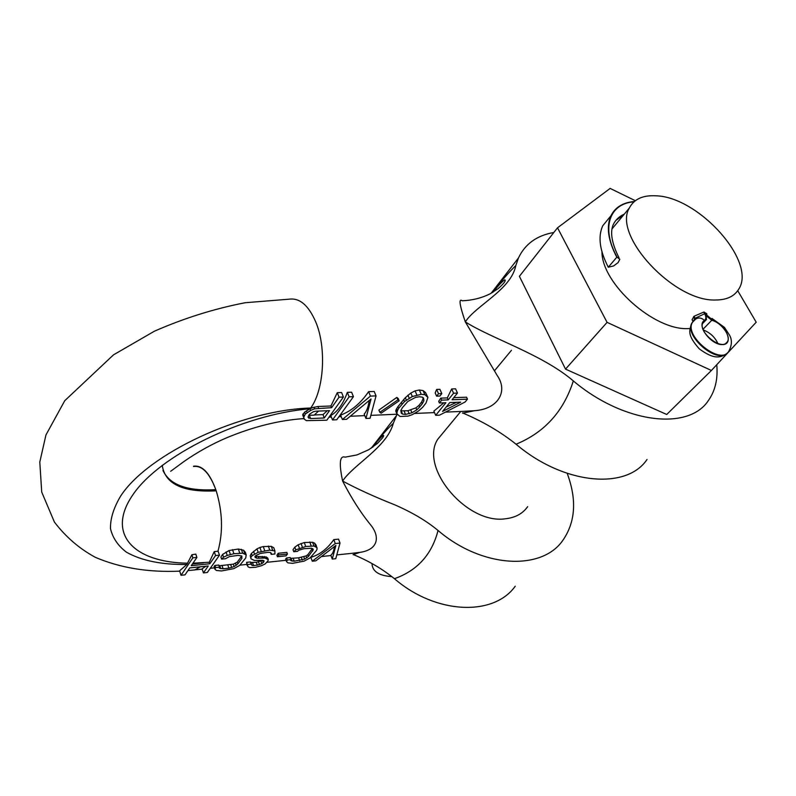 <?xml version="1.0" encoding="UTF-8"?>
<svg xmlns="http://www.w3.org/2000/svg" width="796" height="796" viewBox="0 0 796 796"><rect width="100%" height="100%" fill="white"/><g stroke="black" fill="none" stroke-linecap="round" stroke-linejoin="round"><path stroke-width="1.19" d="M493.042 292.152C498.296 285.535 502.226 281.416 504.833 279.774C506.147 280.59 503.918 283.535 498.167 288.6L490.167 293.784C481.729 298.012 472.416 300.351 462.237 300.798C458.536 298.062 459.561 305.087 465.312 321.882C475.918 305.365 511.082 289.774 515.838 265.496L518.455 257.964C525.121 243.924 536.912 235.427 553.837 232.492M716.758 364.717C718.042 378.787 715.286 390.677 708.48 400.388C688.799 431.024 624.034 423.661 573.329 380.926C542.593 354.519 491.44 338.549 465.312 321.882L497.301 375.662C508.077 391.005 498.694 408.935 474.715 410.696L462.486 413.154M565.528 369.115L666.72 414.487L711.415 370.478L607.079 322.36L565.528 369.115L519.39 276.321L557.518 227.805L610.134 188.413L635.327 200.711M515.838 265.496C508.306 272.909 500.445 281.953 492.256 292.63M647.019 459.491C626.522 490.236 563.777 484.764 516.067 444.228C544.544 432.457 563.628 411.363 573.329 380.926M516.067 444.228C500.545 431.84 482.714 421.402 462.585 412.925M343.404 397.025L339.066 397.174L331.614 407.671L314.609 408.816L310.649 410.428L305.326 414.019L303.664 417.442L304.49 419.313L306.37 420.646L326.838 420.208L343.404 397.025L341.593 392.527L337.265 392.677L330.947 405.99L317.942 406.497L310.719 408.01C324.042 389.911 326.659 347.673 315.763 321.982C308.55 305.356 299.704 297.754 289.207 299.177L245.218 302.729C214.422 308.679 184.165 318.161 154.444 331.186L113.52 354.837L64.755 400.696L45.959 434.934L39.8 462.028L41.71 492.047L54.397 522.047C65.74 536.932 79.401 548.703 95.371 557.339C120.166 567.916 148.285 572.523 179.727 571.15M460.924 411.452L474.715 410.696M443.87 402.816L433.85 411.124L435.691 415.333L445.889 402.736L439.392 402.985L438.686 401.363L440.805 398.139L447.302 397.9L451.68 388.945L455.571 388.826L457.481 393.075L452.068 399.751L467.451 399.164L466.555 397.194L453.76 397.662M439.919 389.334L436.636 389.443L435.183 392.906L436.606 396.149L439.899 396.03L441.82 393.622L439.919 389.334M396.07 409.701L395.712 410.975L396.935 413.89L400.09 416.477L408.04 416.119L412.447 414.577L418.328 411.144L422.626 407.323L426.009 403.045L427.91 397.393L425.552 392.567L423.084 390.587L419.353 390L415.054 390.856L410.826 393.065L405.313 397.702L397.94 406.607L396.07 409.701L397.065 412.049L396.935 413.89M396.816 397.403L378.906 410.069L379.831 412.318L381.155 413.184L399.174 400.796L398.219 398.547L396.816 397.403L397.871 399.9L379.831 412.318M365.951 418.457L370.06 418.268L376.04 395.891L374.21 391.473L368.608 391.652C360.648 403.313 351.315 411.134 340.618 415.104L342.37 419.512L346.568 419.323L371.045 398.965L365.951 418.457L364.17 414.099C366.578 411.562 368.259 407.025 369.225 400.478M351.623 392.209L347.335 392.348C343.185 403.96 337.663 411.681 330.768 415.522L332.509 419.95L336.748 419.761L353.434 396.677L351.623 392.209M318.599 408.179L317.942 406.497M314.609 408.816L313.962 407.144M331.614 407.671L330.947 405.99M339.066 397.174L337.265 392.677M304.251 418.766L302.4 418.676M162.225 465.312C165.001 484.038 183 492.545 216.204 490.834C222.611 511.977 223.198 532.106 217.965 551.23L214.233 551.618L209.308 562.235L192.95 563.21M310.649 410.428L310.002 408.766L304.599 412.139L302.669 414.825L303.664 417.442M219.497 555.17L215.537 555.568L209.806 563.757L191.279 565.677L196.891 557.439L195.826 554.135L191.866 554.772L186.831 564.483L179.617 570.802L181.03 575.299L185.01 574.871L189.756 567.896L208.263 565.966L203.418 572.901L207.318 572.483L219.497 555.17L218.024 551.041M215.537 555.568L214.233 551.618M209.806 563.757L209.308 562.235M345.036 457.123C339.703 455.392 338.897 463.362 342.618 481.053C351.464 498.226 360.747 512.763 370.448 524.663C379.951 535.997 379.035 549.668 359.762 552.404L351.892 553.329M206.005 566.205L202.094 568.802L203.418 572.901M268.322 559.688L264.959 558.036L256.7 558.225L254.889 556.722L255.705 555.618L260.242 553.459L268.093 552.325L270.332 552.434L271.386 553.349L271.177 554.374L274.928 553.996L274.918 550.961L269.745 550.116L258.163 552.315L252.163 555.648L250.81 557.479L250.999 558.812L254.451 560.464L262.7 560.275L264.033 560.802L263.844 561.817L261.864 563.668L257.317 565.14L253.566 565.548L251.954 565.389L251.138 564.145L247.347 564.543L248.014 566.792L249.725 567.598L255.715 567.289L261.496 565.687L265.058 563.996L267.854 561.061L268.322 559.688L267.774 558.115L266.401 557.021L255.227 556.265M251.138 564.145L250.382 561.956L246.601 562.354L247.188 565.558M262.78 560.304L256.332 562.284L250.551 562.444M274.918 550.961L273.784 547.738L271.277 546.355L263.277 546.573L259.914 547.479L256.969 548.882L251.407 553.439L250.213 555.727L250.999 558.812M340.021 543.061L338.539 539.151L333.793 539.618C327.275 548.892 319.624 554.792 310.858 557.329L312.281 561.22L315.833 560.832L335.892 545.459L332.27 559.071L335.763 558.692L340.021 543.061L335.275 543.539L333.793 539.618M334.459 546.553C333.803 551.071 332.599 553.956 330.837 555.22L332.27 559.071M313.226 549.737L308.43 556.464L304.669 559.13L294.192 561.22L290.779 560.603L291.008 559.608L287.346 559.996L286.58 561.707L287.913 562.862L292.53 563.339L304.181 561.12L310.022 557.926L316.301 550.742L317.126 549.011L316.092 545.031L314.579 543.151L312.589 542.275L304.291 542.534L298.152 544.782L294.819 547.17L293.027 549.678L293.764 551.727L297.435 551.359L298.898 550.205L304.022 548.683L311.644 548.245L313.226 549.737L312.878 548.782M291.008 559.608L290.271 557.568L286.62 557.946L285.625 559.041L286.58 561.707M312.291 548.534L307.813 554.772L305.972 555.926L298.609 557.837L290.56 558.354M286.858 552.394L278.212 553.27L276.889 555.26L277.416 556.742L286.053 555.847L287.446 554.046L286.858 552.394M241.875 558.394L237.885 563.876L234.124 566.613L228.87 568.175L223.089 568.792L219.358 568.175L219.487 567.16L215.597 567.568L214.96 569.319L216.512 570.493L221.537 570.951L233.825 568.643L239.745 565.349L245.715 558.006L246.213 554.882L245.277 552.135L243.546 550.215L238.342 549.031L229.059 550.534L222.631 554.404L220.88 556.981L221.587 559.11L225.497 558.712L229.427 556.593L238.113 555.369L241.825 556.016L241.875 558.394L241.278 556.643L237.298 562.125L233.308 564.165L219.039 565.807M219.487 567.16L218.791 565.051L214.9 565.449L214.054 566.553L214.96 569.319M241.427 555.857L241.278 556.643M196.891 557.439L192.851 557.847L191.866 554.772M192.851 557.847L181.03 575.299M310.002 408.766L311.982 407.96M315.793 411.184L329.504 410.637L324.29 417.97L310.629 418.567L308.032 417.253L309.355 414.338L313.266 411.771L315.793 411.184M303.963 416L303.107 413.761M305.326 414.019L304.599 412.139M306.41 410.776L307.087 412.507M318.519 411.074L314.191 415.134L308.699 415.283M327.305 410.726L322.977 414.607L314.41 414.965M324.29 417.97L322.977 414.607M310.629 418.567L309.395 415.353M308.798 418.179L308.181 416.557M192.433 563.976L203.507 562.832M397.095 414.219L393.284 423.343C387.035 429.094 380.09 437.103 372.448 447.372M393.284 423.343C387.025 447.252 353.354 464.635 342.618 481.053C357.275 488.953 374.637 496.863 394.677 504.793C412.02 512.325 426.477 520.883 438.049 530.474C481.719 567.976 541.409 571.17 562.682 540.583C575.508 522.186 577.02 499.779 567.2 473.371M515.231 586.214C493.689 616.552 435.85 614.492 394.428 578.702C382.458 568.971 368.717 560.901 353.185 554.513M394.428 578.702C417.323 570.593 431.87 554.513 438.049 530.474M527.678 506.654C522.733 513.649 515.31 517.689 505.42 518.783C466.963 524.663 419.124 467.481 437.75 439.253L444.277 431.372M372.011 563.588C372.309 571.399 378.926 575.737 391.861 576.612M266.919 558.503L266.401 557.021M264.441 556.543L264.959 558.036M247.347 564.543L246.601 562.354M251.954 565.389L251.019 562.673M253.566 565.548L252.581 562.682M257.317 565.14L256.332 562.284M259.456 564.583L258.531 561.886M261.864 563.668L261.028 561.25M263.307 562.533L262.58 560.464M263.844 561.817L263.406 560.553M250.81 557.479L250.213 555.727M252.163 555.648L251.407 553.439M254.521 554.046L253.576 551.3M258.163 552.315L256.969 548.882M261.247 551.32L259.914 547.479M264.69 550.623L263.277 546.573M269.745 550.116L268.332 546.076M272.62 550.175L271.277 546.355M271.177 554.374L270.58 552.653M255.347 557.688L254.979 556.613M256.7 558.225L256.173 556.683M258.949 558.324L258.421 556.802M262.72 557.936L262.202 556.424M335.275 543.539L312.281 561.22M317.077 547.698L313.962 546.016L305.734 546.504L295.784 549.857L294.819 547.17M295.784 549.857L293.764 551.727M299.376 548.155L298.152 544.782M302.39 547.18L301.027 543.409M305.734 546.504L304.291 542.534M311.216 545.957L309.763 541.996M313.962 546.016L312.589 542.275M315.813 546.494L314.579 543.151M287.346 559.996L286.62 557.946M292.042 561.12L291.097 558.464M294.192 561.22L293.187 558.404M299.624 560.643L298.609 557.837M302.301 560.036L301.346 557.389M304.669 559.13L303.803 556.762M306.709 557.946L305.972 555.926M308.43 556.464L307.813 554.772M312.689 551.121L312.062 549.419M287.446 554.046L278.799 554.931L278.212 553.27M278.799 554.931L277.416 556.742M246.213 554.882L242.69 553.18L233.895 553.717L227.228 555.429L223.557 557.19L222.631 554.404M223.557 557.19L221.587 559.11M227.228 555.429L226.064 551.946M230.372 554.424L229.059 550.534M233.895 553.717L232.502 549.608M239.725 553.13L238.342 549.031M242.69 553.18L241.377 549.31M244.73 553.668L243.546 550.215M215.597 567.568L214.9 565.449M220.771 568.702L219.865 565.946M223.089 568.792L222.134 565.876M228.87 568.175L227.905 565.269M231.686 567.538L230.77 564.802M234.124 566.613L233.308 564.165M236.193 565.389L235.487 563.299M237.885 563.876L237.298 562.125M467.451 399.164L465.133 401.98L439.541 415.164L435.691 415.333M439.392 402.985L441.68 400.139L440.805 398.139M441.68 400.139L448.188 399.89L447.302 397.9M448.188 399.89L453.591 393.214L451.68 388.945M453.591 393.214L457.481 393.075M460.675 402.159L442.546 411.462L449.76 402.587L460.675 402.159M456.645 402.318L446.138 407.045M441.82 393.622L438.526 393.731L436.636 389.443M438.526 393.731L436.606 396.149M427.91 397.393L424.865 394.677L421.233 394.328L412.318 396.537L404.517 401.542L398.657 408.298L397.493 410.656L396.637 408.627M397.493 410.656L397.065 412.049M398.657 408.298L397.94 406.607M401.99 403.98L401.264 402.279M404.517 401.542L403.652 399.502M406.318 400.06L405.313 397.702M409.164 398.07L407.91 395.134M412.318 396.537L410.826 393.065M416.825 394.955L415.054 390.856M421.233 394.328L419.353 390M424.865 394.677L423.084 390.587M427.054 396.02L425.552 392.567M419.701 406.985L416.805 409.85L411.94 412.786L405.542 414.427L402.587 414.099L401.313 413.243L400.846 410.517L402.388 407.681L407.89 401.413L415.602 397.363L419.333 396.756L422.298 397.124L423.542 398.02L423.93 400.806L422.328 403.652L419.701 406.985L418.995 405.343L415.94 407.841L416.805 409.85M422.805 397.483L423.054 398.786L421.621 402.01L418.995 405.343M415.94 407.841L407.92 410.746L400.905 410.855M411.94 412.786L410.776 410.049M409.224 413.811L407.92 410.746M405.542 414.427L404.169 411.184M402.587 414.099L401.284 411.025M423.93 400.806L423.054 398.786M422.328 403.652L421.621 402.01M399.174 400.796L397.871 399.9M376.04 395.891L370.439 396.09L368.608 391.652M370.439 396.09L342.37 419.512M353.434 396.677L349.145 396.826L347.335 392.348M349.145 396.826L332.509 419.95M607.079 322.36L557.518 227.805M737.723 290.689L756.2 322.211L711.415 370.478M689.933 328.579L688.132 328.619C653.944 330.44 601.796 283.625 601.945 251.765M706.569 313.544L703.744 312.092L694.022 316.281L692.072 319.723L693.137 321.305M655.765 195.806C642.77 195.09 633.974 199.159 629.367 207.995C612.363 235.238 673.834 301.873 715.634 300.002C726.41 299.973 733.992 296.54 738.38 289.704C757.722 262.471 698.599 196.622 655.765 195.806M703.296 329.962C710.032 332.569 714.898 337.086 717.893 343.514M702.689 323.246L706.5 319.504L706.042 315.674L711.753 320.281L703.027 329.255M705.555 320.281L703.157 322.271C696.689 331.166 721.843 351.663 727.285 341.902C731.464 336.429 721.494 322.629 711.753 320.281M634.312 201.517C623.019 202.492 615.228 207.239 610.96 215.746C606.104 226.621 608.054 240.442 616.81 257.207L617.099 257.217C600.791 227.835 609.467 203.507 633.944 201.836M609.845 217.099L602.721 225.795C597.806 236.701 599.667 250.511 608.293 267.217L613.597 265.944L618.044 262.65L619.825 259.267L617.099 257.217M616.81 257.207L608.293 267.217M193.537 466.476C202.164 465.352 209.577 473.073 215.796 489.649L215.796 489.649C209.637 472.854 202.214 465.043 193.528 466.227M187.707 563.19C134.743 562.553 105.56 534.703 132.653 495.112C159.001 455.561 242.72 414.288 309.992 408.776M192.234 570.185L194.821 569.926L200.284 566.802M216.194 490.834L215.796 489.649C187.349 491.311 169.747 484.923 162.981 470.506M310.719 408.01C241.457 410 148.295 453.571 120.723 495.958C113.699 507.689 110.286 518.574 110.475 528.604C112.674 537.927 118.007 545.797 126.474 552.215C141.519 560.692 161.638 564.782 186.831 564.483M693.137 321.335L695.137 318.261L694.022 316.281M693.565 316.748L694.908 319.684M703.744 312.092L704.679 313.733L695.137 318.261L695.316 319.365M704.679 313.733C706.311 316.858 706.231 319.087 704.44 320.44C696.122 325.146 710.828 345.016 722.44 344.588C734.24 344.648 726.469 325.106 713.037 320.44L705.216 313.733L704.291 312.092M713.037 320.44L705.216 313.733M693.744 320.758L692.221 322.529C682.918 335.225 717.833 365.165 727.554 352.767M704.44 320.44C701.853 317.972 699.157 317.385 696.361 318.669L695.784 319.027M711.982 318.44L724.469 327.385L729.643 335.355C732.23 340.101 731.922 345.454 728.728 351.404C720.509 365.951 683.038 335.395 692.679 322.052L694.361 320.151M603.875 224.392L608.711 218.482M624.273 214.144C619.268 216.333 615.616 219.796 613.298 224.502C611.119 229.377 609.567 238.949 618.97 257.705M615.805 220.502L623.865 214.641M518.455 257.964L491.132 293.266M329.007 417.174L331.375 417.074M338.927 416.746L341.225 416.646M350.26 416.258L364.797 415.621M370.837 415.363L397.164 414.219M414.756 413.452L434.497 412.597M445.452 412.119L472.744 410.935M170.623 471.312L184.214 461.342C197.517 452.088 211.477 444.327 226.094 438.029C253.138 426.716 279.157 420.228 304.162 418.577M187.936 570.583L202.204 569.14M210.263 568.284L214.472 567.846M239.954 565.15L246.8 564.434M266.909 562.304L286.072 560.284M310.231 557.727L310.977 557.648M321.425 556.543L330.957 555.538M336.788 554.921L358.369 552.643M345.096 457.153L356.976 454.924L368.737 449.73L377.573 443.342L382.697 437.71L383.742 435.73L383.294 435.382C381.035 436.944 377.563 440.845 372.876 447.073M396.259 415.86L371.244 448.178M359.762 552.404L353.106 554.722M511.47 350.28L494.615 370.618M460.785 411.452L437.75 439.253M629.367 207.995L612.034 228.91M693.037 321.435L692.082 319.743M706.878 314.102L706.579 313.564M695.694 319.096L692.221 322.529C688.58 330.977 687.644 335.574 699.276 348.847C713.385 359.275 720.101 358.2 726.629 353.613M702.589 323.544L705.943 320.082M725.892 343.295L727.285 341.902M602.721 225.795L610.96 215.746M623.019 215.656L617.029 219.189"/></g></svg>
